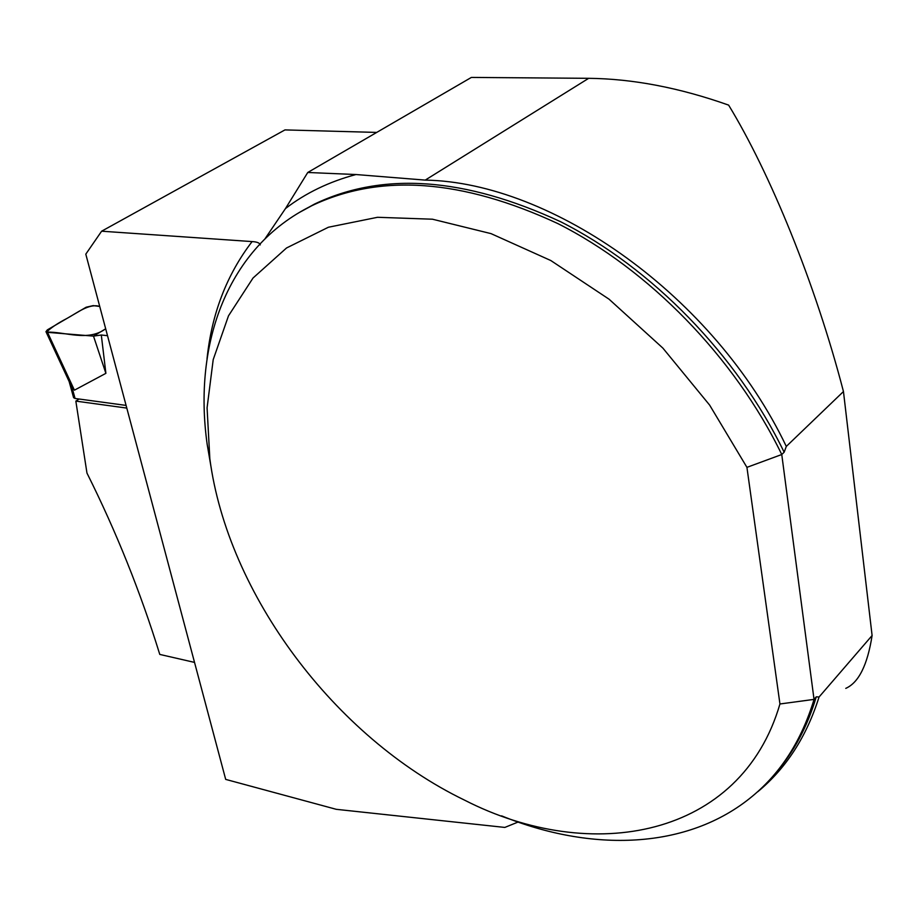 <?xml version="1.0" encoding="UTF-8"?>
<svg xmlns="http://www.w3.org/2000/svg" width="918" height="918" viewBox="0 0 918 918"><rect width="100%" height="100%" fill="white"/><g stroke="black" fill="none" stroke-linecap="round" stroke-linejoin="round"><path stroke-width="1.38" d="M843.458 391.538L786.301 446.423C714.996 296.721 552.211 182.189 425.229 180.112L355.989 174.535L307.76 172.481L471.382 77.422L588.679 78.317C632.812 78.787 679.458 87.715 728.628 105.111C769.892 172.802 815.184 282.778 843.458 391.538L872.1 635.531L819.051 697.014C806.543 736.729 786.129 768.297 757.798 791.718M845.765 688.374C858.709 682.636 867.487 665.022 872.1 635.531M786.301 446.423L784.144 452.218L781.757 454.513C734.411 356.941 648.819 269.502 557.788 223.556C462.052 179.067 380.029 173.135 311.695 205.77C227.767 247.126 192.826 343.16 207.204 444.553L211.369 468.914M501.607 815.861C591.376 852.455 687.731 849.838 752.232 796.354C781.115 772.52 801.724 740.206 814.036 699.39L816.251 696.831L819.051 697.014M209.843 458.828L207.078 407.844L213.206 359.638L228.502 315.815L253.024 278.028L286.531 247.975L328.403 227.239L377.55 217.291L432.447 219.207L491.015 233.62L550.8 260.528L609.047 299.188L662.888 348.117L709.625 405.09L746.931 467.354L779.944 703.98C741.021 837.698 591.835 865.33 464.37 800.048C334.542 737.177 227.721 593.969 209.843 458.828L207.204 444.553M746.931 467.354L781.757 454.513L814.036 699.39L779.944 703.98M260.276 244.899C259.76 242.96 257.029 241.847 252.094 241.583L101.623 231.198L284.959 129.908L376.701 132.422M307.76 172.481L285.475 208.558L265.038 238.737M518.05 822.058L504.831 827.428L336.275 809.32L225.69 779.393L85.799 254.148L101.623 231.198M194.536 662.406L159.778 654.419C140.534 592.179 116.265 531.729 86.969 473.08L75.838 401.109L79.166 399.032M75.838 401.109L126.799 408.085M69.125 381.498L73.601 397.678L75.058 398.469L126.087 405.412M107.521 335.69L101.301 335.001L105.891 373.339L74.415 390.173L69.986 383.345L45.957 331.673L47.518 332.339L74.415 390.173M105.891 373.339L93.498 336.114L105.685 328.805C87.405 342.001 65.407 331.524 46.543 332.132C50.903 327.783 57.685 323.239 66.865 318.489C76.527 313.279 89.172 303.043 99.729 306.451L93.211 305.614L86.189 307.209L47.334 329.883L45.957 331.673M47.518 332.339L93.498 336.114L101.301 335.001M425.229 180.112L588.679 78.317M784.144 452.218C736.902 354.784 651.436 267.505 560.496 221.674C464.852 177.289 382.875 171.425 314.553 204.06L299.853 212.161M775.641 773.002C793.875 752.026 807.404 726.631 816.251 696.831M207.032 358.766C211.679 313.841 226.7 274.78 252.094 241.583M285.475 208.558C305.683 193.009 329.195 181.672 355.989 174.535M75.058 398.469L71.891 386.994M790.65 753.116L788.459 755.698M298.866 212.735L311.695 205.77"/></g></svg>
